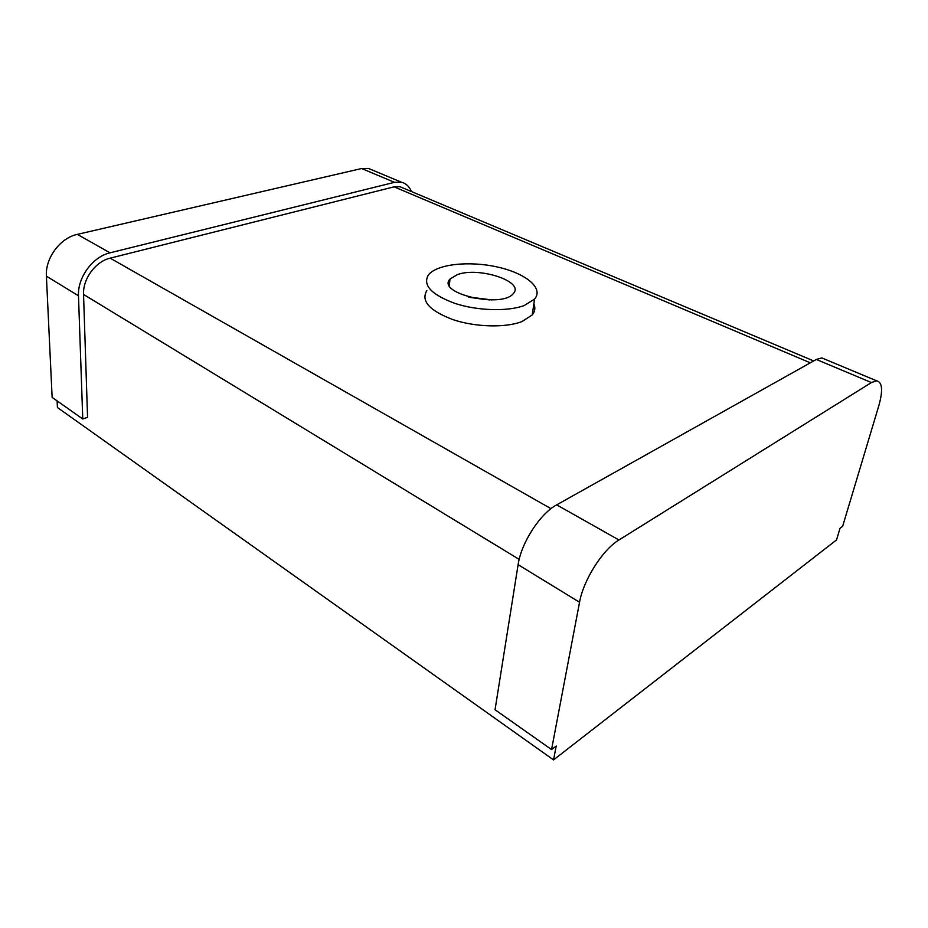 <?xml version="1.0" encoding="UTF-8"?>
<svg xmlns="http://www.w3.org/2000/svg" width="928" height="928" viewBox="0 0 928 928"><rect width="100%" height="100%" fill="white"/><g stroke="black" fill="none" stroke-linecap="round" stroke-linejoin="round"><path stroke-width="1.39" d="M426.834 290.592C420.732 301.02 429.478 310.718 453.073 319.673C475.565 327.213 505.876 327.955 522.058 321.517L532.22 314.952C535.027 311.53 535.572 307.852 533.867 303.92M449.871 280.302L449.14 280.43M372.708 170.207L368.486 168.444L361.63 168.525L77.349 234.378C60.227 237.881 45.124 258.158 46.4 276.173L52.13 397.381L82.766 418.992L87.557 417.333L83.543 294.443C82.685 278.98 95.619 261.418 110.142 258.158L394.098 186.841L399.922 186.69L403.448 188.175M553.54 759.904L556.208 746.019L551.557 749.58L579.548 602.249C583.399 580 602.771 549.55 618.953 539.992L871.404 382.556L876.612 380.816C882.366 382.127 883.108 390.421 878.828 405.698L842.659 526.246L840.026 528.276L836.534 539.922L553.54 759.904L57.42 407.52L57.118 400.908M489.636 299.918L470.682 297.54M468.605 296.995L491.77 299.906M457.318 274.63C478.836 266.475 524.888 281.555 513.381 293.468C502.338 308.792 435.986 293.399 450.01 279.038L457.318 274.63M524.39 305.451C508.138 311.704 477.63 310.88 454.975 303.421C431.207 294.57 422.379 285.035 428.492 274.85C436.995 264.051 469.313 260.652 497.396 267.009C525.619 273.192 544.04 288.144 534.586 299.036L524.39 305.451M551.557 749.58L495.042 709.734L518.114 564.676C521.2 542.81 540.154 513.578 556.696 504.855L816.362 359.449L821.837 357.93L824.737 359.136M82.766 418.992L78.486 295.8C77.43 277.472 92.823 256.615 110.026 252.822L394.493 182.329L401.29 182.155C405.93 183.28 409.306 186.412 411.44 191.539M110.142 258.158L550.977 508.672M810.341 362.825L394.098 186.841M519.181 559.375L83.543 294.443M871.404 382.556L816.362 359.449M618.953 539.992L556.696 504.855M579.548 602.249L518.114 564.676M46.4 276.173L78.486 295.8M77.349 234.378L110.026 252.822M361.63 168.525L394.493 182.329M449.291 285.395L450.01 279.038M532.22 314.952L534.586 299.036M813.682 360.946L399.922 186.69M876.612 380.816L821.837 357.93M368.486 168.444L401.29 182.155"/></g></svg>

